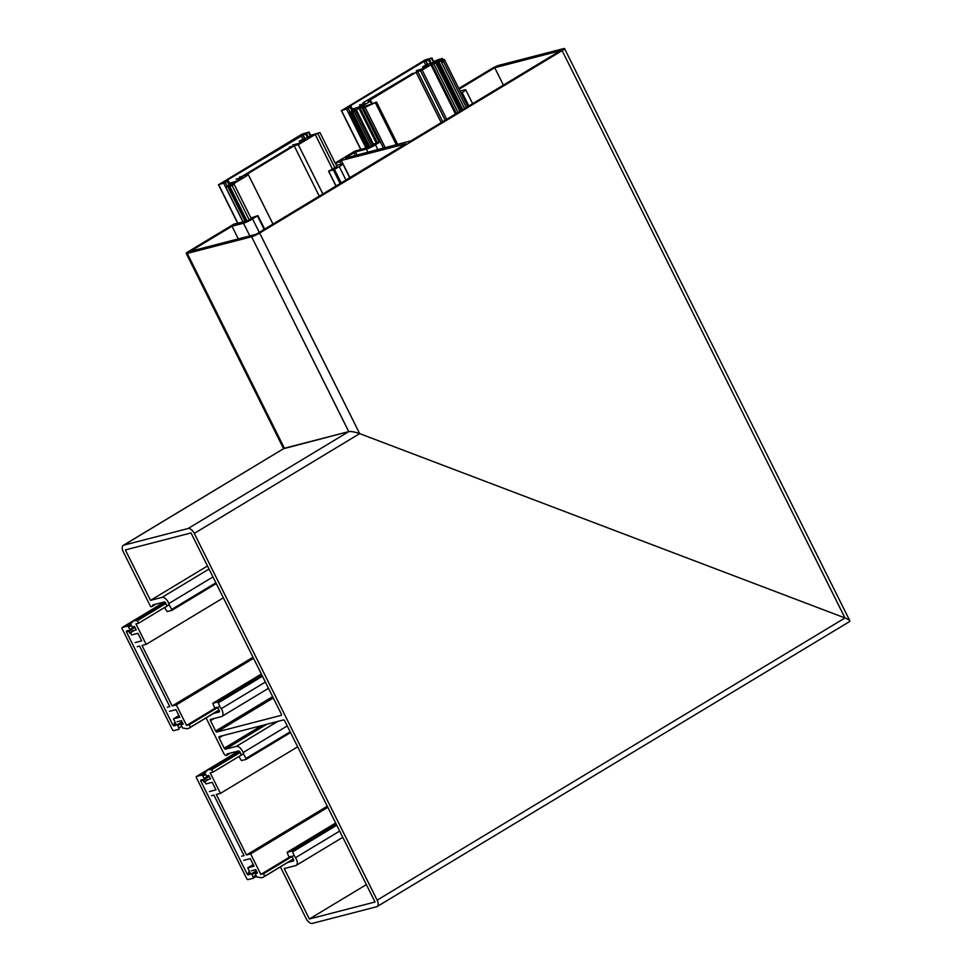 <?xml version="1.0" encoding="UTF-8"?>
<svg xmlns="http://www.w3.org/2000/svg" width="972" height="972" viewBox="0 0 972 972"><rect width="100%" height="100%" fill="white"/><g stroke="black" fill="none" stroke-linecap="round" stroke-linejoin="round"><path stroke-width="1.46" d="M281.394 715.246L281.212 715.356A1.288 0.668 58.9 0 0 281.309 715.319A1.288 0.668 58.9 0 0 281.309 714.031L191.022 532.948L125.364 549.933L150.514 600.356L207.498 565.983M165.848 606.747L166.601 606.552A1.288 0.668 -121.1 0 0 166.698 606.504A1.288 0.668 -121.1 0 0 166.698 605.228L165.556 602.932A1.288 0.668 -121.1 0 0 164.317 601.96L152.896 604.912A1.288 0.668 -121.1 0 0 152.798 604.961A1.288 0.668 -121.1 0 0 152.604 605.641L154.487 604.511M212.953 576.931L168.8 603.563A13.304 6.913 -121.1 0 0 171.789 609.395L171.898 610.343L167.148 611.582L165.033 608.253A1.288 0.668 -121.1 0 1 164.827 607.354M150.514 600.356L162.032 597.379L209.016 569.033M336.749 825.24L292.669 851.837A13.304 6.913 -121.1 0 0 295.512 857.705A6.464 3.353 -121.1 0 1 296.229 865.372A6.464 3.353 -121.1 0 1 295.755 865.578L284.225 868.555L309.375 918.99L375.034 902.004L284.735 720.908A1.288 0.668 58.9 0 0 283.496 719.936L219.186 736.582A1.288 0.668 58.9 0 0 219.089 736.618A1.288 0.668 58.9 0 0 219.089 737.894L224.228 748.209A1.288 0.668 58.9 0 0 225.468 749.181L236.318 746.375A6.464 3.353 -121.1 0 1 243.085 752.571A13.304 6.913 58.9 0 0 246.074 758.391L246.183 759.351L241.433 760.578L239.319 757.249A1.288 0.668 -121.1 0 1 239.112 756.362M309.375 918.99L366.359 884.617M287.153 852.274L335.644 823.017L287.153 852.274L291.843 851.059L336.263 824.268M287.651 862.492L293.471 860.998A1.288 0.668 -121.1 0 0 293.556 860.949A1.288 0.668 -121.1 0 0 293.568 859.673L292.426 857.377A1.288 0.668 -121.1 0 0 291.175 856.405L289.705 856.794A1.288 0.668 -121.1 0 1 288.465 855.822L287.092 852.298M280.373 866.89L306.119 918.54A6.464 3.353 -121.1 0 0 312.328 923.4L376.65 906.755A6.464 3.353 -121.1 0 0 377.124 906.56A6.464 3.353 -121.1 0 0 377.136 900.157L844.984 617.961L359.676 433.621L844.984 617.961C849.346 619.747 850.755 620.999 849.224 621.703L849.856 620.829L564.55 48.6A6.464 0.838 -26.5 0 0 563.493 48.636L499.183 65.27A6.464 0.838 -26.5 0 0 491.103 68.988L458.808 88.476M849.224 621.703C850.755 620.999 849.346 619.747 844.984 617.961L562.12 50.617L259.67 233.049L359.676 433.621C354.889 431.945 351.244 431.276 348.741 431.617C351.244 431.276 354.889 431.945 359.676 433.621L194.279 533.397L377.136 900.157M194.279 533.397A6.464 3.353 -121.1 0 0 188.07 528.537L348.741 431.617L283.763 448.651M188.07 528.537L123.748 545.171A6.464 3.353 -121.1 0 0 123.274 545.377A6.464 3.353 -121.1 0 0 123.262 551.768L150.684 606.783L152.312 606.358A1.288 0.668 -121.1 0 0 152.41 606.321A1.288 0.668 -121.1 0 0 152.604 605.641M168.8 603.563A6.464 3.353 -121.1 0 0 162.032 597.379M123.274 545.377L284.006 448.42L123.748 545.171M292.669 851.837L291.843 851.059M281.212 715.356L216.902 731.989A1.288 0.668 58.9 0 1 215.65 731.017L210.511 720.702A1.288 0.668 58.9 0 1 210.511 719.426A1.288 0.668 58.9 0 1 210.608 719.389L221.458 716.583A6.464 3.353 -121.1 0 0 221.944 716.376A6.464 3.353 -121.1 0 0 221.215 708.697A13.304 6.913 58.9 0 1 218.372 702.829L217.558 702.063L212.807 703.303L214.18 706.814A1.288 0.668 -121.1 0 0 215.42 707.786L216.89 707.409A1.288 0.668 58.9 0 1 218.129 708.381L219.271 710.678A1.288 0.668 58.9 0 1 219.271 711.954A1.288 0.668 58.9 0 1 219.174 711.99L213.366 713.497M206.076 717.895L223.827 753.494A2.588 1.337 -121.1 0 0 226.318 755.438L226.598 755.366A1.288 0.668 -121.1 0 0 226.695 755.317A1.288 0.668 -121.1 0 0 226.889 754.637A1.288 0.668 58.9 0 1 227.096 753.956A1.288 0.668 58.9 0 1 227.193 753.92L238.602 750.967A1.288 0.668 58.9 0 1 239.853 751.939L240.995 754.223A1.288 0.668 58.9 0 1 240.983 755.511A1.288 0.668 58.9 0 1 240.898 755.548L240.133 755.742M345.534 158.096L411.047 140.819L560.382 50.738L494.724 67.724L503.399 85.111M460.072 91.016L464.665 89.825A6.464 0.838 -26.5 0 1 465.722 89.801L472.635 103.664M494.724 67.724L459.161 89.181M249.828 235.929L243.498 223.232L231.98 226.221L190.391 251.298L256.049 234.313L405.871 143.832L341.342 160.477L335.51 163.758M231.98 226.221L238.298 238.905M250.958 217.995L257.92 215.626L264.651 229.125M187.28 253.413L284.419 448.25L348.741 431.617L251.602 236.767L187.28 253.413A6.464 0.838 -26.5 0 1 186.223 253.437A6.464 0.838 -26.5 0 1 188.653 251.42L234.021 224.058L247.277 220.948L251.274 218.664M468.844 105.96L462.125 92.486A6.464 0.838 -26.5 0 0 465.722 89.801M243.498 223.232A6.464 0.838 -26.5 0 0 252.562 218.894A13.304 1.737 -26.5 0 1 257.459 215.966L257.92 215.626M562.12 50.617A6.464 0.838 -26.5 0 0 564.55 48.6M251.602 236.767A6.464 0.838 -26.5 0 0 259.67 233.049M462.125 92.486A13.304 1.737 -26.5 0 0 461.093 93.069M345.4 157.804L355.521 151.924L366.371 149.117A6.464 0.838 -26.5 0 0 375.435 144.779A13.304 1.737 153.5 0 1 380.331 141.851L363.382 107.843L365.108 107.345L385.277 147.805M380.222 141.633L373.418 144.135M373.661 144.634L370.15 146.845L354.999 151.085L335.158 163.053M336.883 166.516L328.585 171.242L334.514 169.493A13.304 1.737 153.5 0 1 339.252 166.601A6.464 0.838 -26.5 0 0 342.849 163.916A6.464 0.838 -26.5 0 0 341.792 163.94L336.312 165.362M292.742 144.974L299.303 143.285L305.536 139.518L299.242 141.147L300.081 142.811M229.55 183.186L236.354 181.254L242.599 177.487L236.026 179.188M304.661 138.522L310.821 136.335L308.549 136.918L308.841 137.526M308.549 136.918L311.672 135.035L319.958 132.569L315.232 134.501L298.307 144.707L322.886 193.999M315.232 134.501L332.424 168.994M317.905 133.808L335.401 168.897M319.958 132.569L337.126 166.99M243.17 222.017L225.662 186.916L233.523 182.955L229.902 183.89M245.187 221.495L227.898 186.806L225.662 186.916M246.779 221.081L229.489 186.405L228.177 186.745L245.466 221.422M272.986 224.095L248.407 174.814L231.494 185.02L234.167 184.315L232.114 185.555L249.282 219.976M232.114 185.555L229.757 186.332L247.046 221.021M234.167 184.315L251.687 219.453M248.407 174.814L244.251 175.883L294.164 145.788L298.307 144.707M319.278 196.174L294.164 145.788M304.564 138.34L299.242 141.147M239.428 177.135L241.846 176.503L291.746 146.407L289.34 147.027M304.236 134.476L303.033 135.266L305.159 138.644M304.212 134.415L224.751 181.606L228.201 180.5L225.37 182.615L218.664 184.68L237.958 223.366M218.664 184.68L302.11 134.112L309.023 132.046L303.41 135.144M228.201 180.513L230.267 184.644L228.201 180.513M135.132 642.577L141.693 640.876L137.927 633.307L131.621 634.935L130.515 632.699M178.921 715.538L173.453 718.843L179.747 717.215L175.981 709.645L169.42 711.346M131.791 631.022L136.214 629.868L134.488 626.43L132.216 627.025L130.564 623.696L133.322 621.132A2.588 1.337 -121.1 0 1 133.443 621.047L164.851 602.093L133.626 620.962A2.588 1.337 -121.1 0 0 133.443 621.047M165.252 602.47L135.193 620.598L137.368 620.683L138.619 623.173L135.934 623.866L146.165 644.375L223.366 597.816M138.619 623.173L169.237 604.706M137.368 620.683L165.848 603.503M135.193 620.598A2.588 1.337 -121.1 0 0 134.95 620.622L133.626 620.962M253.534 658.323L176.333 704.894L186.563 725.416L189.248 724.711L190.488 727.202L188.872 728.271A2.588 1.337 -121.1 0 1 188.665 728.356L187.341 728.696A2.588 1.337 -121.1 0 1 186.964 728.708L182.566 728.004L180.901 724.675L183.186 724.091L181.472 720.653L177.05 721.795M190.488 727.202L218.955 710.034M189.248 724.711L219.806 706.279M186.563 725.416L216.051 707.628M188.847 728.283A2.588 1.337 -121.1 0 0 188.872 728.271L218.992 710.107L188.847 728.283M252.987 657.23L172.178 705.964L142.009 645.457L146.165 644.375M176.333 704.894L172.178 705.964M182.882 723.484L180.901 724.675M173.453 718.843L175.203 722.354M167.354 707.215L169.772 706.595L139.604 646.076L137.186 646.696M134.452 630.33L129.762 633.149L128.462 630.524L126.712 630.974A1.288 0.668 -121.1 0 0 126.615 631.01A1.288 0.668 -121.1 0 0 126.615 632.298L172.785 724.905A1.288 0.668 -121.1 0 0 174.037 725.877L175.774 725.428L174.462 722.803L177.086 724.845A1.288 0.668 58.9 0 1 177.682 725.61L178.872 727.992A1.288 0.668 58.9 0 1 178.86 729.267A1.288 0.668 58.9 0 1 178.775 729.304L173.672 730.628A1.288 0.668 -121.1 0 1 172.433 729.656L122.144 628.799A1.288 0.668 -121.1 0 1 122.156 627.511L164.523 601.96L122.253 627.475A1.288 0.668 -121.1 0 0 122.156 627.511M130.758 624.097L127.344 626.15A1.288 0.668 58.9 0 1 128.583 627.134L129.762 629.504A1.288 0.668 58.9 0 1 129.981 630.366L129.762 633.149M127.344 626.15L122.253 627.475M467.799 106.58L444.35 59.547L443.487 61.686L441.81 62.585L442.491 60.458L438.967 61.929L462.757 109.629M416.271 70.689L423.112 68.599L427.947 65.574L422.784 66.861L423.525 68.344M352.423 109.083L360.175 106.568L365.01 103.542L359.567 104.891L360.345 106.458M365.496 106.252L361.256 106.811L370.332 101.27L368.072 101.197L416.089 72.244L422.127 70.02L431.884 64.273L438.967 61.929M427.522 64.407L432.686 62.828M440.62 60.884L440.109 59.863L438.506 60.288L433.269 63.362L444.35 59.486L467.824 106.568M441.64 62.585L464.555 108.536L441.64 62.585M442.576 60.009L442.041 58.94L442.248 60.167M432.516 62.925L433.099 61.795L439.478 59.171L442.527 58.527L443.147 59.778M368.06 147.38L350.758 112.691L349.155 112.764L366.602 147.756M369.652 146.966L352.362 112.302L351.05 112.631L368.339 147.307M371.523 146.237L354.294 111.671L352.617 112.217L369.919 146.906M373.26 145.192L355.776 110.966L372.944 145.387M363.382 107.843L363.65 107.127L359.871 107.722L354.634 110.796L356.578 110.371L373.783 144.877M365.508 106.191L376.553 102.048L365.108 107.345M366.493 147.78L349.009 112.728L355.448 109.411L352.763 109.787M427.437 64.225L422.784 66.861M362.969 102.85L413.1 73.204M354.294 111.671L355.776 110.966M440.109 59.863L441.725 59.122M360.187 106.556L359.567 104.891M427.109 60.361L425.894 61.151L428.032 64.529M427.085 60.3L423.986 61.43L347.624 107.491L351.074 106.385L348.243 108.499L341.537 110.565L360.819 149.251M341.537 110.565L424.983 59.997L431.896 57.931L426.283 61.029M351.062 106.398L353.188 110.626L351.062 106.398M209.417 791.573L215.978 789.872L212.212 782.314L205.918 783.942L204.8 781.707M253.206 864.545L247.739 867.838L254.044 866.21L250.266 858.641L243.705 860.342M206.076 780.018L210.499 778.876L208.786 775.437L206.501 776.021L204.849 772.704L207.607 770.128A2.588 1.337 -121.1 0 1 207.729 770.043L239.136 751.101M239.537 751.465L209.478 769.593L211.665 769.678L212.904 772.169L210.219 772.862L220.45 793.383L297.651 746.812M212.904 772.169L243.522 753.701M211.665 769.678L240.133 752.51M209.478 769.593A2.588 1.337 -121.1 0 0 209.235 769.617L207.923 769.958A2.588 1.337 -121.1 0 0 207.729 770.043M327.819 807.331L250.63 853.89L260.848 874.411L263.534 873.719L264.773 876.209L263.169 877.266A2.588 1.337 -121.1 0 1 262.95 877.364L261.638 877.704A2.588 1.337 -121.1 0 1 261.249 877.716L256.851 876.999L255.186 873.67L257.471 873.087L255.758 869.648L251.335 870.791M264.773 876.209L293.24 859.029M263.534 873.719L294.103 855.275M260.848 874.411L290.336 856.624M263.145 877.279A2.588 1.337 -121.1 0 0 263.169 877.266L293.277 859.102L263.145 877.279M327.272 806.225L246.475 854.971L216.294 794.452L220.45 793.383M250.63 853.89L246.475 854.971M257.167 872.479L255.186 873.67M247.739 867.838L249.5 871.349M241.651 856.211L244.057 855.591L213.889 795.072L211.471 795.704M208.737 779.325L204.059 782.156L202.747 779.52L201.01 779.969A1.288 0.668 -121.1 0 0 200.912 780.018A1.288 0.668 -121.1 0 0 200.912 781.294L247.082 873.901A1.288 0.668 -121.1 0 0 248.322 874.873L250.059 874.423L248.759 871.799L251.371 873.852A1.288 0.668 58.9 0 1 251.967 874.606L253.157 876.987A1.288 0.668 58.9 0 1 253.157 878.275A1.288 0.668 58.9 0 1 253.06 878.311L247.969 879.624A1.288 0.668 -121.1 0 1 246.73 878.652L196.441 777.794A1.288 0.668 -121.1 0 1 196.441 776.519L238.808 750.955M205.043 773.092L201.629 775.158A1.288 0.668 58.9 0 1 202.869 776.13L204.059 778.511A1.288 0.668 58.9 0 1 204.266 779.374L204.059 782.156M201.629 775.158L196.538 776.47A1.288 0.668 -121.1 0 0 196.441 776.519M171.898 610.343L216.27 583.577L171.947 610.307M156.067 604.098L152.483 606.261M339.665 831.072L295.512 857.705M215.881 582.799L171.789 609.395M265.368 682.065L221.215 708.697M262.464 676.233L218.372 702.829M261.978 675.261L217.558 702.063M212.807 703.303L261.359 674.009L212.868 703.278M230.352 753.093L226.78 755.256M228.772 753.507L226.889 754.637M246.183 759.351L290.555 732.584L246.232 759.302M290.166 731.807L246.074 758.391M287.238 725.938L243.085 752.571M277.64 721.455L236.318 746.375M266.79 724.262L225.468 749.181M261.784 725.549L224.228 748.209M222.843 735.634L219.089 737.894M273.302 697.969L216.902 731.989M272.646 696.645L215.65 731.017M214.265 718.442L210.511 720.702M257.835 215.723L264.554 229.185M259.281 232.369L252.562 218.894M264.165 229.416L257.459 215.966M367.951 152.288L366.371 149.117M357.101 155.095L355.521 151.924M377.889 149.724L375.435 144.779M336.093 186.029L328.706 171.23M340.164 183.574L333.396 170.027M341.221 182.943L334.514 169.493M345.971 180.075L339.252 166.601M341.16 164.11L339.726 161.218M349.92 177.694L341.342 160.477M355.339 155.556L353.905 152.677M302.742 134.792L304.515 138.364M307.662 137.988L305.718 134.087M243.049 222.053L223.754 183.356M229.659 184.802L227.8 181.084M302.863 139.045L301.126 135.545M227.084 186.053L225.37 182.615M229.088 184.947L227.327 181.436M308.598 137.672L306.581 133.638M310.262 135.886L308.537 132.447M134.95 620.622L165.179 602.385M133.565 620.987L164.863 602.105M134.962 627.365L129.981 630.366M182.068 721.844L177.086 724.845M175.543 724.966L174.037 725.877M172.785 724.905L174.887 723.642M128.717 631.035L126.615 632.298M181.703 726.278L178.872 727.992M182.493 722.706L177.682 725.61M134.586 626.612L129.762 629.504M131.414 625.421L128.583 627.134M443.487 61.686L466.317 107.479M455.491 114.016L430.912 64.723M422.127 70.02L446.707 119.313M460.582 110.942L436.55 62.706M461.566 110.346L437.667 62.427M438.068 61.795L437.534 60.726M438.506 60.288L439.125 61.528M376.115 142.69L358.899 108.159M379.59 141.791L362.447 107.406M383.563 148.254L363.431 107.88M375.386 102.765L396.418 144.925M371.741 104.077L370.332 101.27M458.043 112.473L433.767 63.788M431.884 64.273L456.403 113.457M459.878 111.367L435.772 63.01M359.871 107.722L377.172 142.422M379.044 141.936L361.742 107.236M445.176 120.236L420.512 70.762M417.693 71.491L442.734 121.707M441.203 122.63L416.089 72.244M425.602 60.677L427.376 64.249M430.535 63.873L428.579 59.972M365.909 147.938L346.627 109.253M352.593 110.808L350.673 106.969M425.736 64.93L423.986 61.43M349.956 111.938L348.243 108.499M352.01 110.954L350.199 107.321M431.447 63.52L429.454 59.523M433.123 61.771L431.41 58.332M209.235 769.617L239.477 751.38M207.862 769.982L239.148 751.101L207.923 769.958M209.247 776.361L204.266 779.374M238.833 750.967L196.538 776.47M253.157 878.275L256.487 876.258L253.23 878.202M256.353 870.839L251.371 873.852M249.828 873.962L248.322 874.873M247.082 873.901L249.172 872.637M203.002 780.03L200.912 781.294M255.988 875.274L253.157 876.987M256.778 871.702L251.967 874.606M208.871 775.607L204.059 778.511M205.7 774.417L202.869 776.13M296.229 865.372L342.776 837.305M377.124 906.56L849.637 621.533M152.41 606.321L156.115 604.086M268.479 688.31L221.944 716.376M230.4 753.081L226.695 755.317M186.223 253.437L283.569 448.675M335.996 186.089L328.585 171.242M349.762 177.779L342.849 163.916M218.457 184.68L237.763 223.414M303.033 135.266L304.758 138.741M310.785 135.57L309.023 132.046M376.553 102.048L397.755 144.585M379.092 141.924L361.9 107.43M372.3 103.834L370.818 100.857M423.367 68.453L422.577 66.861M341.318 110.565L360.636 149.299M425.894 61.151L427.631 64.626M433.658 61.467L431.896 57.931"/></g></svg>
